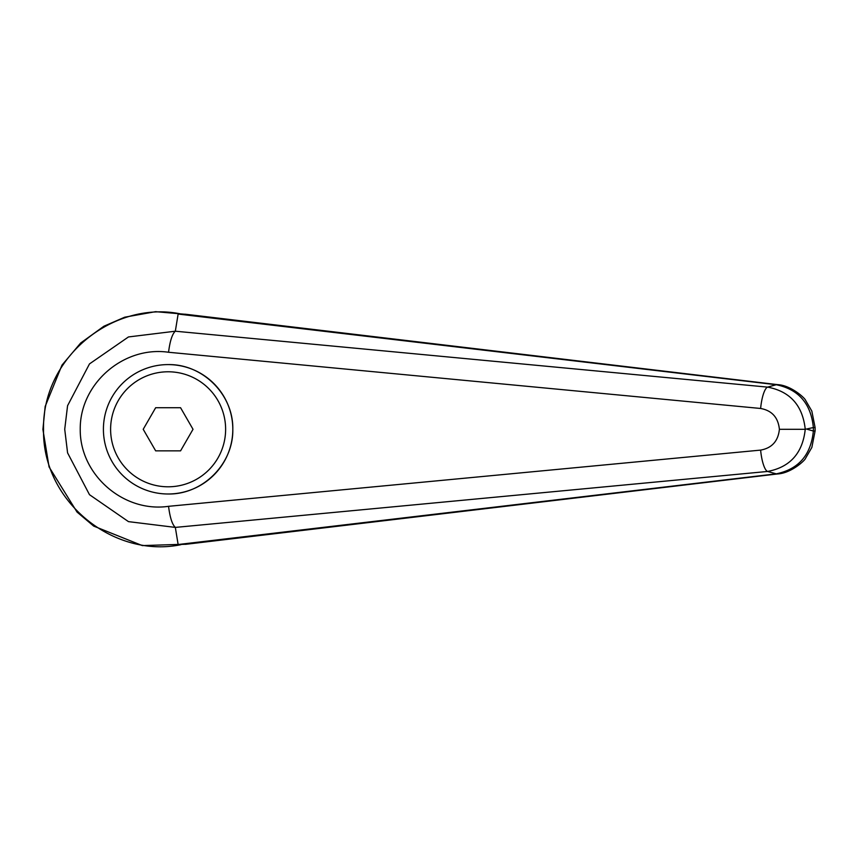 <?xml version="1.0" encoding="UTF-8"?>
<svg xmlns="http://www.w3.org/2000/svg" width="858" height="858" viewBox="0 0 858 858"><rect width="100%" height="100%" fill="white"/><g stroke="black" fill="none" stroke-linecap="round" stroke-linejoin="round"><path stroke-width="1.29" d="M175.322 527.37L175.3 527.37C172.201 524.474 169.948 517.46 168.554 506.317C123.488 512.902 79.762 474.764 80.234 429.29C79.762 383.816 123.488 345.677 168.554 352.263C169.948 341.119 172.201 334.105 175.3 331.209L128.464 336.947L89.489 363.91L67.567 405.716L64.725 429.29L67.578 452.863L89.479 494.68L128.475 521.632L175.332 527.402L767.556 471.46A38078.115 8266.176 50.1 0 0 776.254 473.841L178.132 544.519L175.332 527.402M175.332 331.177L178.132 314.06L185.349 314.221L777.562 384.631A28.754 9.781 -83.4 0 0 776.254 384.738C798.584 389.307 810.96 403.582 813.363 427.552L815.1 427.552L811.818 411.057L805.544 400.257C805.083 398.23 791.108 385.296 777.562 384.631M180.952 544.669C114.318 558.622 42.139 502.22 43.533 429.386L43.533 429.29C42.214 356.188 114.286 300.053 180.952 313.974M178.132 314.06L776.254 384.738A38078.115 8266.176 129.9 0 0 767.556 387.119C790.111 391.398 802.67 405.459 805.244 429.29L779.396 429.29C778.174 441.109 771.921 448.048 760.628 450.107A21.568 5.556 84.4 0 0 767.556 471.46C790.111 467.181 802.67 453.121 805.244 429.29L813.363 427.552L813.363 431.027L815.1 431.027L815.1 427.552M103.41 429.29A64.704 64.704 0 0 1 168.114 364.596C202.692 363.867 233.537 394.712 232.808 429.29C233.537 463.878 202.692 494.712 168.114 493.994A64.704 64.704 0 0 1 103.41 429.29A64.704 64.704 0 0 1 168.114 364.596A64.704 64.704 0 0 1 232.808 429.29A64.704 64.704 0 0 1 168.114 493.994M178.132 544.519L186.122 544.262M186.679 314.403L185.349 314.221M807.271 429.29L813.363 431.027C810.96 454.997 798.584 469.272 776.254 473.841A28.754 9.781 83.4 0 0 777.562 473.959A28.754 9.781 83.4 0 0 777.852 473.916M175.3 331.209L767.556 387.119A21.568 5.556 95.6 0 0 760.628 408.472C771.921 410.532 778.174 417.471 779.396 429.29M155.663 450.858L143.211 429.29L155.663 407.722L180.566 407.722L193.018 429.29L180.566 450.858L155.663 450.858M43.533 429.386L42.9 429.386L49.078 466.966L77.027 512.054L93.672 526.083L142.321 545.591L187.119 544.144M760.628 450.107L168.554 506.317M168.554 352.263L760.628 408.472M168.114 364.596A64.704 64.704 0 0 1 232.808 429.29M168.114 486.797A57.507 57.507 0 0 1 110.607 429.29A57.507 57.507 0 0 1 168.114 371.782A57.507 57.507 0 0 1 225.622 429.29A57.507 57.507 0 0 1 168.114 486.797M42.911 429.386L45.163 406.478L61.98 365.133L80.663 343.018L103.915 326.222L124.7 317.203L155.62 311.669L186.851 314.425M185.457 544.337L777.584 473.948C791.258 473.23 805.147 460.263 805.544 458.322L811.85 447.436L815.079 431.027"/></g></svg>
